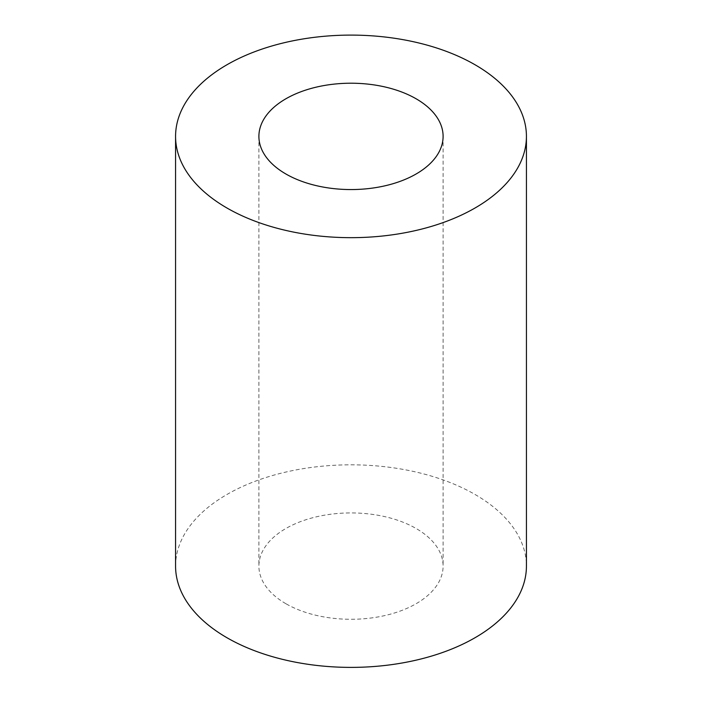 <?xml version="1.0" encoding="UTF-8"?>
<svg xmlns="http://www.w3.org/2000/svg" width="702" height="702" viewBox="0 0 702 702"><rect width="100%" height="100%" fill="white"/><g stroke="black" fill="none" stroke-linecap="round" stroke-linejoin="round"><path stroke-width="0.53" stroke-dasharray="3.51 2.63" d="M285.872 603.702A92.102 53.176 180 0 1 258.898 566.102A92.102 53.176 180 0 1 351 512.925A92.102 53.176 180 0 1 443.102 566.102A92.102 53.176 180 0 1 386.249 615.233A92.102 53.176 180 0 1 285.872 603.702M175.57 566.102A175.43 101.281 180 0 1 351 464.821A175.43 101.281 180 0 1 526.43 566.102M258.898 136.381L258.898 566.102M443.102 136.381L443.102 566.102"/><path stroke-width="1.05" d="M285.872 173.982A92.102 53.176 180 0 1 258.898 136.381A92.102 53.176 180 0 1 351 83.213A92.102 53.176 180 0 1 443.102 136.381A92.102 53.176 180 0 1 386.249 185.512A92.102 53.176 180 0 1 285.872 173.982M226.948 208.003A175.43 101.281 180 0 1 175.57 136.381A175.43 101.281 180 0 1 351 35.1A175.43 101.281 180 0 1 526.43 136.381A175.43 101.281 180 0 1 418.138 229.958A175.43 101.281 180 0 1 226.948 208.003M526.43 136.381L526.43 566.102A175.43 101.281 180 0 1 418.138 659.678A175.43 101.281 180 0 1 226.948 637.723A175.43 101.281 180 0 1 175.57 566.102L175.57 136.381"/></g></svg>
